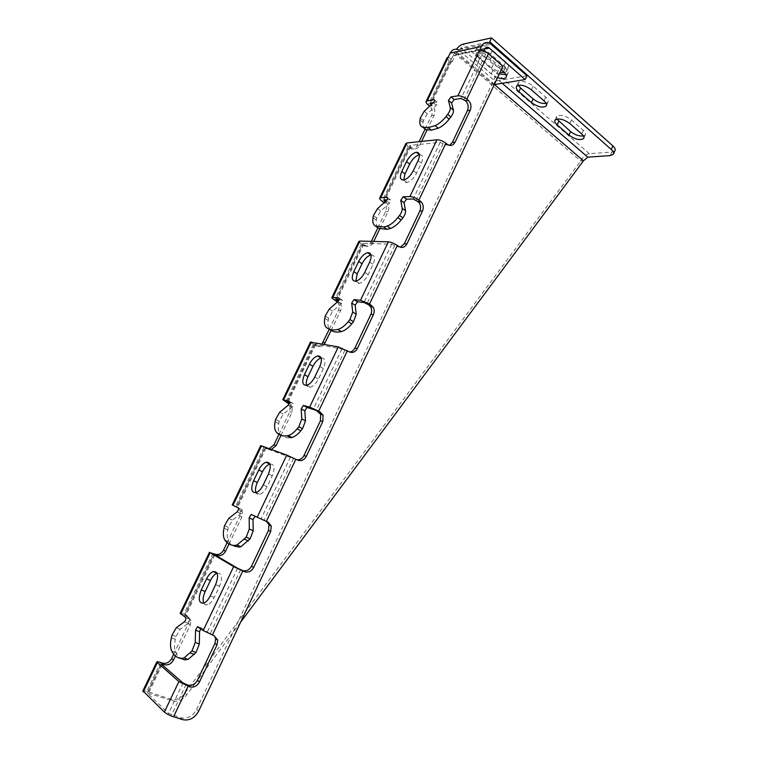 <?xml version="1.0" encoding="UTF-8"?>
<svg xmlns="http://www.w3.org/2000/svg" width="758" height="758" viewBox="0 0 758 758"><rect width="100%" height="100%" fill="white"/><g stroke="black" fill="none" stroke-linecap="round" stroke-linejoin="round"><path stroke-width="0.57" stroke-dasharray="3.79 2.84" d="M449.466 145.375L444.671 144.645L440.19 142.333L410.23 145.365L410.571 146.711L412.049 147.838C415.09 149.686 417.592 148.966 419.544 145.697L421.6 141.405M400.338 247.241L396.33 246.464L391.753 244.171L363.243 243.318L365.261 245.45C368.445 247.117 371.041 246.255 373.059 242.873L373.741 241.442M349.542 352.015L341.886 349.012L314.921 344.056L317.157 345.819C319.743 347.098 322.112 346.605 324.263 344.331M296.946 459.765L267.669 449.058L271.43 449.475M255.2 516.151L266.626 521.523M200.766 628.761L202.14 628.297L207.247 632.068L214.41 635.858M195.431 683.062L186.856 694.603C182.962 700.004 178.253 702.088 172.729 700.847L147.213 692.964L168.57 713.373L180.84 717.835C187.425 719.077 192.674 716.282 196.597 709.45L500.034 66.856L485.575 54.225L482.619 53.155L483.67 50.947M386.997 199.799L390.285 199.695C391.261 200.188 391.005 201.315 389.527 203.068L380.706 211.084L376.688 218.001L376.338 220.076C375.684 224.264 376.461 227.021 378.687 228.338M419.43 154.765L419.562 154.746C423.011 154.831 423.599 157.645 421.334 163.178L416.578 173.175C413.792 178.386 410.552 181.475 406.866 182.451C405.066 182.659 403.995 181.854 403.673 180.016M339.129 299.694L342.228 300.045C343.137 300.718 342.853 301.911 341.384 303.636L332.715 311.178L328.64 318.189L328.223 320.416C327.447 324.917 328.072 328.043 330.128 329.796L326.622 327.693M371.041 254.953C374.888 254.982 375.561 258.127 373.078 264.381L368.17 274.661C365.659 279.465 362.712 282.374 359.349 283.378C357.492 283.71 356.317 282.971 355.815 281.18M289.66 402.403L292.796 403.284C293.621 404.156 293.299 405.426 291.849 407.103L283.35 414.143L279.209 421.268L278.736 423.646C277.807 428.478 278.29 431.994 280.157 434.211C282.8 437.072 286.316 438.257 290.693 437.773M321.212 357.994C325.381 358.022 326.111 361.538 323.401 368.54L318.351 379.123C316.077 383.557 313.414 386.286 310.382 387.31C308.515 387.745 307.255 387.092 306.602 385.339M229.001 544.007L241.868 517.098L242.38 511.83L239.329 508.182L236.477 506.903L241.906 509.547C242.655 510.617 242.304 511.972 240.855 513.611L232.535 520.121L228.347 527.341L227.788 529.88C226.727 535.053 227.03 538.995 228.708 541.705C231.095 545.229 234.374 547.049 238.533 547.143M269.895 464.029C274.443 463.972 275.22 467.894 272.245 475.787L267.043 486.683C264.978 490.786 262.581 493.344 259.871 494.377C258.023 494.908 256.716 494.32 255.948 492.634M175.43 655.973L190.286 624.933L190.969 620.376L187.567 616.169L184.516 615.221L189.509 618.973C190.173 620.262 189.784 621.693 188.354 623.284L180.224 629.225L175.97 636.549L175.344 639.269C174.132 644.802 174.255 649.189 175.733 652.411C177.836 656.646 180.849 659.128 184.781 659.848M217.053 573.181L217.053 573.181C221.99 572.963 222.824 577.331 219.555 586.266L214.192 597.494C212.297 601.302 210.146 603.709 207.72 604.723C205.93 605.339 204.603 604.818 203.76 603.178L207.72 604.723M494.273 84.593L493.325 84.754L457.358 54.083C455.624 53.373 454.25 53.922 453.237 55.732L451.029 59.721L452.308 61.606L456.809 52.226L461.234 47.915L489.706 41.785M433.244 102.7L437.053 102.122C438.039 102.482 437.802 103.543 436.333 105.296L427.37 113.747L423.409 120.569L423.116 122.502C422.585 126.397 423.514 128.794 425.892 129.694M448.366 56.897L451.427 59.494L430.506 103.126M446.983 57.968L449.712 62.128L456.43 49.223M493.325 84.754L495.059 81.078L458.363 49.801L489.725 43.102M501.284 69.736L490.113 59.986C483.623 55.334 478.639 54.131 475.171 56.376C474.252 57.959 475.133 59.948 477.815 62.364L491.165 73.886L497.58 77.591M526.952 75.743L495.059 81.078M506.003 74.71L507.803 73.64C508.675 72.143 507.851 70.238 505.33 67.917L491.923 56.168C485.442 51.506 480.458 50.312 476.981 52.586C476.062 54.169 476.934 56.177 479.606 58.603L492.927 70.153L499.342 73.858M405.776 143.736L409.557 148.085C412.598 149.923 415.09 149.212 417.033 145.953L419.079 141.67M358.771 241.565L362.892 245.365C366.067 247.032 368.663 246.17 370.662 242.797L371.344 241.376M310.429 342.161L314.911 345.402C317.488 346.681 319.857 346.188 321.998 343.924M260.705 445.657L265.556 448.281L269.317 448.698M227.116 542.652L239.841 516.084L240.352 510.835L237.301 507.197L232.232 504.923M173.715 654.211L188.401 623.521L189.083 618.992L185.691 614.795L180.214 613.184M614.937 150.709L611.867 152.045L589.354 153.684C585.82 154.348 582.93 156.783 580.713 160.98L185.009 692.964C181.115 698.345 176.415 700.411 170.92 699.179L146.787 691.391L142.874 690.879M425.105 129.078L431.605 115.51C432.97 111.852 432.335 108.716 429.682 106.111L429.663 106.092M377.863 227.77L385.642 211.52C386.921 208.346 386.514 205.494 384.429 202.964L384.107 202.651M329.304 329.199L338.4 310.202C339.499 307.653 339.385 305.218 338.04 302.897L337.338 301.997M278.953 434.372L289.812 411.689L290.011 405.511L289.12 404.042M480.108 52.719L493.401 64.297C499.816 68.893 504.762 70.039 508.239 67.756C509.12 66.24 508.296 64.316 505.775 61.976L492.406 50.199C485.944 45.537 480.979 44.352 477.493 46.655C476.564 48.256 477.436 50.284 480.108 52.719L478.317 56.471L491.639 68.021L500.053 72.342M546.111 103.391L547.911 102.311C548.688 100.956 547.958 99.251 545.713 97.185L533.139 86.099C526.715 81.542 521.769 80.386 518.283 82.641L518.349 85.275M583.452 135.976L585.309 134.915C585.991 133.702 585.328 132.176 583.319 130.338L571.475 119.897C565.098 115.443 560.171 114.316 556.694 116.495L556.865 119.044M454.203 52.776L580.713 160.98L583.452 160.8M186.856 694.603L185.009 692.964M240.561 622.318L197.355 680.476M280.991 435.319L291.982 412.333L292.19 406.136L289.499 403.209M331.132 330.497L340.702 310.505C341.811 307.938 341.687 305.493 340.351 303.172L338.248 301.153M379.767 228.831L388.068 211.482C389.347 208.298 388.949 205.437 386.855 202.907L385.244 201.619M427.048 129.997L434.144 115.169C435.518 111.492 434.884 108.347 432.231 105.732L431.046 104.784M504.487 72.616L506.467 71.498C507.348 70.001 506.515 68.087 503.994 65.757L490.606 54.008C484.135 49.355 479.16 48.161 475.692 50.435C474.773 52.027 475.645 54.045 478.317 56.471M452.308 61.606L449.712 62.128M500.034 66.856L502.895 66.334M479.501 50.435L482.619 53.155L461.072 98.455M485.575 54.225L464.038 99.554M443.174 143.47L416.227 200.178M394.747 245.384L367.014 303.759M344.89 350.3L316.323 410.419M293.545 458.363L264.116 520.31M240.637 569.722L210.298 633.574M186.089 684.512L171.63 714.946M183.029 682.967L168.57 713.373M237.595 568.263L207.247 632.068M290.522 456.998L261.084 518.889M341.886 349.012L313.31 409.083M391.753 244.171L364.011 302.508M440.19 142.333L413.243 199.003M410.23 145.365L384.079 199.885M363.243 243.318L336.353 299.382M314.921 344.056L287.254 401.721M265.205 447.684L236.733 507.026M214.031 554.344L184.725 615.439M161.35 664.16L147.393 693.248M453.237 55.732L484.476 49.242M451.654 61.057L431.558 102.965M410.571 146.711L385.083 199.856M363.717 244.408L337.301 299.486M315.536 344.871L288.144 401.977M265.973 448.215L237.595 507.386M214.846 554.818L185.748 615.487M162.098 664.804L148.549 693.058M458.078 54.567L484.57 49.062M459.879 50.814L491.269 44.163M449.058 61.578L428.242 104.955M408.079 146.957L382.07 201.154M361.348 244.332L334.6 300.054M313.291 344.454L285.794 401.759M263.869 447.438L235.567 506.401M213.007 553.406L183.881 614.103M160.649 662.501L146.787 691.391M434.533 100.122L437.006 102.131M433.188 102.756L436.333 105.296M424.224 111.246L427.37 113.747M420.254 118.077L423.409 120.569M419.951 120.01L423.116 122.502M444.671 144.645L447.409 144.38M412.049 147.838L409.557 148.085M589.354 153.684L463.034 44.154M610.275 155.589L611.867 152.045M172.729 700.847L170.92 699.179M494.519 84.555L456.809 52.226M502.232 83.295L462.418 48.938M491.639 68.021L493.401 64.297M490.606 54.008L492.406 50.199M503.994 65.757L505.775 61.976M531.405 89.814L533.139 86.099M543.998 100.861L545.713 97.185M569.808 123.516L571.475 119.897M581.68 133.929L583.319 130.338M180.84 717.835L182.801 719.674M196.597 709.45L198.605 711.241M190.286 624.933L188.401 623.521M187.567 616.169L185.691 614.795M185.539 617.486L189.509 618.973M184.374 621.797L188.354 623.284M176.254 627.766L180.224 629.225M171.981 635.109L175.97 636.549M171.355 637.829L175.344 639.269M171.696 650.999L175.733 652.411M198.113 626.8L202.14 628.297M212.164 634.266L214.239 635.782M241.868 517.098L239.841 516.084M239.329 508.182L237.301 507.197M238.116 507.822L241.906 509.547M237.055 511.887L240.855 513.611M228.745 518.425L232.535 520.121M224.539 525.664L228.347 527.341M223.98 528.212L227.788 529.88M224.861 540.047L228.708 541.705M251.722 514.455L255.569 516.207M265.897 521.125L268.124 522.205M267.669 449.058L265.556 448.281M291.982 412.333L289.812 411.689M289.395 401.456L292.796 403.284M288.22 405.16L291.849 407.103M279.721 412.229L283.35 414.143M275.58 419.364L279.209 421.268M275.097 421.751L278.736 423.646M276.481 432.325L280.157 434.211M295.279 459.244L297.6 460.097M317.157 345.819L314.911 345.402M340.702 310.505L338.4 310.202M339.196 298.14L342.228 300.045M337.926 301.485L341.384 303.636M329.256 309.056L332.715 311.178M325.173 316.086L328.64 318.189M324.756 318.313L328.223 320.416M346.548 351.286L349.012 351.74M365.261 245.45L362.892 245.365M373.059 242.873L370.662 242.797M388.068 211.482L385.642 211.52M386.011 202.168L384.6 202.206M387.556 197.743L390.285 199.695M386.229 200.718L389.527 203.068M377.408 208.763L380.706 211.084M373.381 215.698L376.688 218.001M373.021 217.773L376.338 220.076M396.33 246.464L398.926 246.549M419.544 145.697L417.033 145.953M434.144 115.169L431.605 115.51M432.231 105.732L429.682 106.111M418.075 160.705L421.334 163.178M413.29 170.721L416.578 173.175M369.648 262.107L373.078 264.381M364.731 272.406L368.17 274.661M314.741 377.086L318.351 379.123M319.81 366.474L323.401 368.54M268.474 473.949L272.245 475.787M263.263 484.874L267.043 486.683M210.222 595.93L214.192 597.494M215.604 584.674L219.555 586.266M503.539 71.707L505.33 67.917M490.113 59.986L491.923 56.168M491.165 73.886L492.927 70.153M477.815 62.364L479.606 58.603M430.118 103.315L451.029 59.721M383.728 200.008L409.86 145.527M336.021 299.419L362.902 243.403M286.96 401.683L314.608 344.056M236.477 506.903L264.93 447.608M184.516 615.221L213.803 554.174M147.213 692.964L161.16 663.894M485.082 48.294L457.358 54.083M434.524 100.075L437.053 102.122M613.326 154.272L613.544 153.798M477.493 46.655L475.692 50.435M508.239 67.756L506.467 71.498M518.283 82.641L516.558 86.327M547.911 102.311L546.461 105.447M556.694 116.495L555.036 120.096M585.309 134.915L583.887 138.032M189.083 618.992L190.969 620.376M198.634 627.188L201.476 628.24M240.352 510.835L242.38 511.83M290.011 405.511L292.19 406.136M338.04 302.897L340.351 303.172M384.429 202.964L386.855 202.907M403.588 180.034L406.866 182.451M355.909 281.161L359.349 283.378M306.772 385.301L310.382 387.31M256.071 492.596L259.871 494.377M507.803 73.64L506.316 76.804M476.981 52.586L475.171 56.376"/><path stroke-width="1.14" d="M142.874 690.879L164.372 712.056C166.495 713.846 169.565 715.419 173.563 716.784L182.801 719.674C189.405 720.915 194.673 718.11 198.605 711.241L502.895 66.334L488.417 53.647C485.328 51.222 482.353 50.151 479.501 50.435L481.368 46.522C483.443 42.789 486.229 41.652 489.725 43.102L526.952 75.743L525.171 79.552L494.273 84.593M180.214 613.184L185.539 617.486C186.193 618.774 185.805 620.205 184.374 621.797L176.254 627.766L171.981 635.109L171.355 637.829C170.124 643.381 170.237 647.768 171.696 650.999C173.781 655.234 176.785 657.707 180.698 658.427L184.042 657.972L191.982 650.989L195.251 642.462L195.545 630.192L197.44 626.743L203.191 630.561L214.239 635.782L217.736 640.15L217.006 644.925L199.477 681.954C197.099 686.056 193.944 687.705 189.993 686.881L178.888 681.584L156.754 662.009C156.878 661.516 158.176 661.677 160.649 662.501L162.506 663.136C166.315 663.97 169.356 662.445 171.63 658.569L173.715 654.211M289.12 404.042L282.8 399.665L289.177 401.342C290.001 402.204 289.679 403.474 288.22 405.16L279.721 412.229L275.58 419.364L275.097 421.751C274.159 426.583 274.623 430.108 276.481 432.325C279.115 435.177 282.611 436.352 286.988 435.859L288.239 435.594C291.186 434.685 294.151 432.42 297.145 428.81L298.841 426.726L301.798 418.918L301.182 408.894L303.314 405.445L309.634 407.093L318.711 411.092L323.05 415.005L322.813 421.495L306.308 456.344C304.091 460.153 301.191 461.404 297.6 460.097L286.761 455.103L260.724 445.609L232.223 504.932L238.116 507.822C238.855 508.893 238.505 510.248 237.055 511.887L228.745 518.425L224.539 525.664L223.98 528.212C222.909 533.395 223.203 537.337 224.861 540.047C227.229 543.571 230.489 545.381 234.639 545.466L237.027 545.049L246.227 537.157L249.325 528.999L249.164 517.885L251.163 514.445L268.124 522.205L271.26 526.005L270.71 531.519L253.703 567.439C251.41 571.39 248.387 572.83 244.616 571.759L233.644 566.614L210.193 552.724L214.779 554.155C218.418 555.216 221.345 553.871 223.544 550.128L227.116 542.652M337.338 301.997L334.6 300.054C332.506 298.718 331.625 297.818 331.957 297.363L338.779 297.885C339.679 298.557 339.394 299.751 337.926 301.485L329.256 309.056L325.173 316.086L324.756 318.313C323.96 322.823 324.585 325.949 326.622 327.693C329.484 329.901 333.179 330.488 337.717 329.465L337.803 329.446C341.223 328.536 344.691 325.94 348.206 321.667L349.921 319.535L352.716 312.069L351.693 303.077L353.977 299.609L360.505 300.282L369.534 304.043L373.059 307.028C374.433 309.454 374.537 312.012 373.391 314.693L357.369 348.528C355.218 352.205 352.432 353.275 349.012 351.74L338.305 346.889L310.429 342.161M384.107 202.651L382.07 201.154C380.08 199.686 379.303 198.605 379.749 197.895L386.997 197.345C387.963 197.829 387.708 198.956 386.229 200.718L377.408 208.763L373.381 215.698L373.021 217.773C372.358 221.971 373.135 224.719 375.343 226.026L383.747 226.983L387.158 226.092C390.711 224.804 394.264 221.98 397.798 217.622L399.513 215.462C401.503 212.799 402.394 210.421 402.166 208.308L400.755 200.292L403.199 196.805L409.898 196.568C412.608 196.71 415.602 197.885 418.88 200.103L421.296 202.007C423.428 204.66 423.826 207.654 422.5 210.989L406.942 243.849C404.857 247.392 402.185 248.292 398.926 246.549L397.344 245.459C394.008 243.318 391.005 242.105 388.342 241.83L359.898 241.072L358.771 241.565M429.663 106.092L428.242 104.955C426.347 103.363 425.674 102.103 426.233 101.165L433.917 99.582C434.893 99.942 434.656 100.994 433.188 102.756L424.224 111.246L420.254 118.077L419.951 120.01C419.42 123.914 420.33 126.302 422.699 127.192L428.27 127.609L435.111 125.667C438.797 124.018 442.416 120.977 445.96 116.552L447.684 114.363C449.674 111.682 450.517 109.398 450.214 107.513L448.433 100.426L450.991 96.901L457.889 95.821C460.693 95.669 463.678 96.768 466.824 99.127L468.292 100.35C471.002 103.097 471.637 106.395 470.206 110.232L455.094 142.163C453.076 145.583 450.517 146.322 447.409 144.38L445.903 143.196C442.691 140.903 439.706 139.766 436.94 139.794L407.037 142.93L405.776 143.736M375.343 226.026L378.687 228.338L387.101 229.314L390.522 228.433C394.084 227.154 397.637 224.349 401.162 220.01L402.877 217.849C404.867 215.206 405.748 212.818 405.521 210.715L404.09 202.699L406.525 199.212L413.243 199.003L418.634 202.073C420.766 204.717 421.164 207.701 419.837 211.027L404.317 243.773L400.338 247.241M422.699 127.192L425.892 129.694L431.473 130.13L438.323 128.206C442.009 126.577 445.628 123.545 449.172 119.139L450.887 116.95C452.886 114.278 453.72 111.995 453.407 110.109L451.607 103.022L454.156 99.506L461.072 98.455L465.507 100.767C468.207 103.505 468.851 106.783 467.43 110.611L452.346 142.438L449.466 145.375M330.128 329.796C332.999 332.013 336.704 332.61 341.252 331.597L341.337 331.578C344.757 330.678 348.235 328.1 351.75 323.837L353.455 321.714L356.241 314.257L355.189 305.266L357.463 301.817L364.011 302.508L368.634 304.782L370.529 306.725C371.894 309.141 372.007 311.69 370.861 314.371L354.886 348.083C353.664 350.471 351.883 351.778 349.542 352.015M286.988 435.859L290.693 437.773L291.944 437.508C294.9 436.608 297.866 434.353 300.85 430.752L302.556 428.677L305.493 420.88L304.849 410.864L306.981 407.434L316.323 410.419L320.662 414.323L320.426 420.785L303.977 455.511C302.328 458.571 299.978 459.992 296.946 459.765M266.626 521.523L269.033 524.906L268.474 530.401L251.523 566.188C249.24 570.12 246.217 571.56 242.456 570.48L237.595 568.263L214.031 554.344L216.741 555.311C220.388 556.372 223.316 555.027 225.524 551.265L229.001 544.007M214.41 635.858L215.66 638.624L214.94 643.381L197.459 680.258C195.09 684.351 191.945 685.981 188.003 685.156L183.029 682.967L161.35 664.16L164.315 664.69C168.134 665.533 171.175 663.999 173.459 660.104L175.43 655.973M385.244 201.619L383.728 200.008L386.997 199.799M403.673 180.016L405.018 173.914L409.727 164.069C412.485 158.905 415.716 155.807 419.43 154.765M338.248 301.153L336.021 299.419L339.129 299.694M355.815 281.18L357.198 273.856L362.04 263.727C364.579 258.885 367.564 255.958 370.975 254.972L371.041 254.953M289.499 403.209L286.96 401.683L289.66 402.403M306.602 385.339C305.929 383.046 306.393 380.165 307.985 376.679L312.978 366.266C315.281 361.784 317.972 359.046 321.06 358.032L321.212 357.994M234.639 545.466L238.533 547.143L240.921 546.726L250.121 538.872L253.21 530.723L253.001 519.618L255.2 516.151M255.948 492.634C255.02 489.99 255.484 486.617 257.341 482.514L262.476 471.789C264.57 467.658 267.006 465.08 269.763 464.067L269.895 464.029M180.698 658.427L184.781 659.848L188.136 659.403L196.066 652.449L199.326 643.93L199.581 631.679L200.766 628.761M203.76 603.178C202.585 600.165 203.059 596.271 205.2 591.486L210.478 580.448C212.401 576.611 214.59 574.194 217.053 573.181L213.15 571.579C218.067 571.352 218.882 575.72 215.604 584.674L210.222 595.93C208.317 599.739 206.157 602.165 203.741 603.188C198.738 603.387 197.914 598.972 201.268 589.932L206.564 578.866C208.497 575.028 210.686 572.593 213.15 571.579M431.046 104.784L430.118 103.315L433.244 102.7M483.67 50.947L484.476 49.242C485.518 47.366 486.92 46.797 488.683 47.546L525.171 79.552M458.363 49.801C454.923 48.417 452.194 49.526 450.186 53.117L448.366 56.897L446.983 57.968M497.58 77.591C501.796 79.012 504.61 78.955 506.031 77.401C506.894 75.914 506.069 74.019 503.539 71.707L501.284 69.736M499.342 73.858L506.003 74.71M401.768 171.498L406.487 161.634C409.311 156.375 412.589 153.249 416.322 152.282C419.761 152.349 420.349 155.163 418.075 160.705L413.29 170.721C410.504 175.941 407.264 179.049 403.588 180.034C400.044 179.978 399.438 177.135 401.768 171.498L405.018 173.914M353.778 271.639L358.638 261.491C361.196 256.63 364.172 253.703 367.583 252.698C371.467 252.66 372.159 255.797 369.648 262.107L364.731 272.406C362.21 277.229 359.264 280.147 355.909 281.161C351.93 281.209 351.219 278.034 353.778 271.639L357.198 273.856M314.741 377.086C312.457 381.53 309.804 384.268 306.772 385.301C302.385 385.434 301.599 381.89 304.413 374.67L309.416 364.228C311.728 359.747 314.418 356.99 317.498 355.976C321.79 355.843 322.557 359.339 319.81 366.474L314.741 377.086M253.598 480.724L258.743 469.979C260.847 465.829 263.282 463.252 266.039 462.228C270.672 462.029 271.487 465.933 268.474 473.949L263.263 484.874C261.188 488.986 258.791 491.554 256.071 492.596C251.343 492.785 250.519 488.825 253.598 480.724L257.341 482.514M419.079 141.67L425.105 129.078M371.344 241.376L377.863 227.77M321.998 343.924L329.304 329.199M269.317 448.698L273.979 444.775L278.953 434.372M456.43 49.223C458.685 46.418 460.883 44.731 463.034 44.154L491.544 37.9L612.881 145.896C614.965 147.819 615.648 149.421 614.937 150.709L613.544 153.798M518.349 85.275L520.623 88.032L533.139 98.938C537.593 102.368 541.923 103.855 546.111 103.391M556.865 119.044L570.594 131.589C574.934 134.905 579.226 136.364 583.452 135.976M491.544 37.9L489.706 41.785L611.261 149.478C613.355 151.401 614.037 153.002 613.326 154.272L610.275 155.589L587.782 157.152L583.452 160.8L240.561 622.318M197.355 680.476L195.431 683.062M271.43 449.475L276.101 445.533L280.991 435.319M324.263 344.331L331.132 330.497M373.741 241.442L379.767 228.831M421.6 141.405L427.048 129.997M500.053 72.342L504.487 72.616M531.405 89.814C524.981 85.266 520.026 84.1 516.558 86.327C515.743 87.748 516.53 89.539 518.908 91.69L531.443 102.576C537.829 107.049 542.747 108.176 546.215 105.978C546.992 104.632 546.253 102.927 543.998 100.861L531.405 89.814M569.808 123.516C563.431 119.072 558.504 117.935 555.036 120.096C554.316 121.365 555.027 122.957 557.149 124.871L568.974 135.132C575.303 139.51 580.211 140.618 583.679 138.487C584.352 137.283 583.688 135.758 581.68 133.929L569.808 123.516M488.417 53.647L466.824 99.127M188.069 686.236L173.563 716.784M242.787 570.992L212.354 635.09M295.857 459.215L266.333 521.39M347.353 350.755L318.711 411.092M397.344 245.459L369.534 304.043M445.903 143.196L418.88 200.103M436.94 139.794L409.898 196.568M388.342 241.83L360.505 300.282M338.305 346.889L309.634 407.093M286.761 455.103L257.218 517.136M233.644 566.614L203.191 630.561M178.888 681.584L164.372 712.056M479.501 50.435L457.889 95.821M417.772 201.306L420.434 201.23M419.837 211.027L422.5 210.989M431.558 102.965L430.781 104.566M385.083 199.856L384.495 201.088M337.301 299.486L336.903 300.32M162.449 664.055L162.098 664.804M484.57 49.062L489.422 48.057M450.186 53.117L481.368 46.522M407.037 142.93L380.8 197.554M359.898 241.072L332.914 297.24M311.415 342L283.653 399.788M261.529 445.846L232.962 505.311M210.193 552.724L180.774 613.952M157.323 662.776L143.319 691.931M448.366 56.897L427.37 100.606M433.87 99.582L434.533 100.122M435.111 125.667L438.323 128.206M445.96 116.552L449.172 119.139M447.684 114.363L450.887 116.95M450.214 107.513L453.407 110.109M448.433 100.426L451.607 103.022M450.991 96.901L454.156 99.506M465.507 100.767L468.292 100.35M467.43 110.611L470.206 110.232M452.346 142.438L455.094 142.163M583.452 160.8L494.519 84.555M587.782 157.152L502.232 83.295M462.418 48.938L461.234 47.915M611.261 149.478L612.881 145.896M518.908 91.69L520.623 88.032M531.443 102.576L533.139 98.938M557.149 124.871L558.788 121.299M568.974 135.132L570.594 131.589M164.315 664.69L162.506 663.136M173.459 660.104L171.63 658.569M190.296 652.998L194.389 654.448M191.982 650.989L196.066 652.449M195.251 642.462L199.326 643.93M195.545 630.192L199.581 631.679M214.94 643.381L217.006 644.925M197.459 680.258L199.477 681.954M188.003 685.156L189.993 686.881M216.741 555.311L214.779 554.155M225.524 551.265L223.544 550.128M244.531 539.203L248.425 540.909M246.227 537.157L250.121 538.872M249.325 528.999L253.21 530.723M249.164 517.885L253.001 519.618M268.474 530.401L270.71 531.519M251.523 566.188L253.703 567.439M242.456 570.48L244.616 571.759M276.101 445.533L273.979 444.775M289.49 403.237L287.443 402.659M297.145 428.81L300.85 430.752M298.841 426.726L302.556 428.677M301.798 418.918L305.493 420.88M301.182 408.894L304.849 410.864M303.75 405.435L307.407 407.416M318.028 411.338L320.416 412.02M320.426 420.785L322.813 421.495M303.977 455.511L306.308 456.344M325.258 342.777L323.003 342.37M338.144 301.267L336.182 301.04M337.803 329.446L341.337 331.578M348.206 321.667L351.75 323.837M349.921 319.535L353.455 321.714M352.716 312.069L356.241 314.257M351.693 303.077L355.189 305.266M354.261 299.59L357.748 301.798M368.634 304.782L371.155 305.076M370.861 314.371L373.391 314.693M354.886 348.083L357.369 348.528M384.6 202.206L383.576 202.234M386.997 197.345L387.556 197.743M387.158 226.092L390.522 228.433M397.798 217.622L401.162 220.01M399.513 215.462L402.877 217.849M402.166 208.308L405.521 210.715M400.755 200.292L404.09 202.699M403.322 196.796L406.648 199.202M404.317 243.773L406.942 243.849M406.487 161.634L409.727 164.069M358.638 261.491L362.04 263.727M304.413 374.67L307.985 376.679M309.416 364.228L312.978 366.266M258.743 469.979L262.476 471.789M201.268 589.932L205.2 591.486M206.564 578.866L210.478 580.448M421.296 202.007L418.634 202.073M488.683 47.546L485.082 48.294M426.233 101.165L447.182 57.551M379.749 197.895L405.937 143.404M331.957 297.363L358.885 241.319M282.8 399.665L310.505 342.019M180.148 613.307L209.502 552.231M142.779 691.088L156.754 662.009M433.917 99.582L434.524 100.075M431.473 130.13L428.27 127.609M546.461 105.447L546.215 105.978M188.136 659.403L184.042 657.972M197.44 626.743L198.634 627.188M217.736 640.15L215.66 638.624M240.921 546.726L237.027 545.049M251.163 514.445L255.001 516.189M271.26 526.005L269.033 524.906M291.944 437.508L288.239 435.594M303.314 405.445L306.981 407.434M323.05 415.005L320.662 414.323M341.252 331.597L337.717 329.465M353.977 299.609L357.463 301.817M373.059 307.028L370.529 306.725M387.101 229.314L383.747 226.983M403.199 196.805L406.525 199.212M416.322 152.282L419.411 154.632M367.583 252.698L370.975 254.972M317.498 355.976L321.06 358.032M266.039 462.228L269.763 464.067M506.316 76.804L506.031 77.401"/></g></svg>
